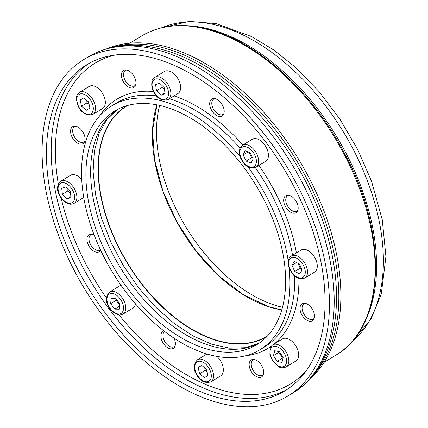 <?xml version="1.0" encoding="UTF-8"?>
<svg xmlns="http://www.w3.org/2000/svg" width="428" height="428" viewBox="0 0 428 428"><rect width="100%" height="100%" fill="white"/><g stroke="black" fill="none" stroke-linecap="round" stroke-linejoin="round"><path stroke-width="0.64" d="M313.296 374.955A194.772 116.946 -121.3 0 0 296.513 160.43A194.772 116.946 -121.3 0 0 113.677 46.978M309.396 379.459A194.772 116.946 -121.3 0 0 298.551 159.189A194.772 116.946 -121.3 0 0 107.877 48.375M126.683 70.053A8.945 5.371 -121.3 0 0 125.393 70.508A8.945 5.371 -121.3 0 0 125.458 80.935A8.945 5.371 -121.3 0 0 134.697 85.782A8.945 5.371 -121.3 0 0 135.687 84.851M214.942 98.654A8.945 5.371 -121.3 0 0 213.658 99.109A8.945 5.371 -121.3 0 0 213.722 109.536A8.945 5.371 -121.3 0 0 222.956 114.388A8.945 5.371 -121.3 0 0 223.951 113.452M288.911 195.286A8.945 5.371 -121.3 0 0 287.621 195.74A8.945 5.371 -121.3 0 0 287.686 206.173A8.945 5.371 -121.3 0 0 296.925 211.02A8.945 5.371 -121.3 0 0 297.658 210.41A8.945 5.371 -121.3 0 0 297.915 210.089M305.25 303.345A8.945 5.371 -121.3 0 0 303.966 303.8A8.945 5.371 -121.3 0 0 302.847 311.814A8.945 5.371 -121.3 0 0 309.808 319.304A8.945 5.371 -121.3 0 0 313.264 319.079A8.945 5.371 -121.3 0 0 314.259 318.148M254.398 359.531A8.945 5.371 -121.3 0 0 253.114 359.985A8.945 5.371 -121.3 0 0 254.061 371.713A8.945 5.371 -121.3 0 0 262.412 375.265A8.945 5.371 -121.3 0 0 263.407 374.334M164.668 331.502A8.945 5.371 -121.3 0 0 163.079 336.943A8.945 5.371 -121.3 0 0 167.583 345.032A8.945 5.371 -121.3 0 0 174.148 346.664A8.945 5.371 -121.3 0 0 175.143 345.728M92.17 234.298A8.945 5.371 -121.3 0 0 90.886 234.747A8.945 5.371 -121.3 0 0 90.153 235.357A8.945 5.371 -121.3 0 0 91.373 245.843A8.945 5.371 -121.3 0 0 100.184 250.027A8.945 5.371 -121.3 0 0 100.462 249.834L100.184 250.027M75.826 126.239A8.945 5.371 -121.3 0 0 74.542 126.688A8.945 5.371 -121.3 0 0 74.606 137.121A8.945 5.371 -121.3 0 0 83.84 141.968A8.945 5.371 -121.3 0 0 84.835 141.037M160.388 60.097A190.797 114.56 -121.3 0 0 86.558 64.863A190.797 114.56 -121.3 0 0 62.659 235.791A190.797 114.56 -121.3 0 0 211.127 395.59A190.797 114.56 -121.3 0 0 284.957 390.823A190.797 114.56 -121.3 0 0 308.856 219.896A190.797 114.56 -121.3 0 0 160.388 60.097M296.898 212.021A9.935 5.965 58.7 0 1 296.085 212.695A9.935 5.965 58.7 0 1 285.818 207.307A9.935 5.965 58.7 0 1 285.749 195.719A9.935 5.965 58.7 0 1 295.539 200.368A9.935 5.965 58.7 0 1 296.898 212.021M308.577 321A9.935 5.965 58.7 0 1 300.847 312.681A9.935 5.965 58.7 0 1 302.093 303.778A9.935 5.965 58.7 0 1 312.354 309.166A9.935 5.965 58.7 0 1 312.424 320.754A9.935 5.965 58.7 0 1 308.577 321M252.29 372.991A9.935 5.965 58.7 0 1 251.236 359.964A9.935 5.965 58.7 0 1 261.503 365.346A9.935 5.965 58.7 0 1 261.572 376.94A9.935 5.965 58.7 0 1 252.29 372.991M174.003 338.152A9.935 5.965 58.7 0 1 173.308 348.339A9.935 5.965 58.7 0 1 166.011 346.525A9.935 5.965 58.7 0 1 161.008 337.537A9.935 5.965 58.7 0 1 162.977 331.363A9.935 5.965 58.7 0 1 163.945 330.951M100.682 250.3A9.935 5.965 58.7 0 1 99.344 251.701A9.935 5.965 58.7 0 1 89.554 247.052A9.935 5.965 58.7 0 1 88.195 235.4A9.935 5.965 58.7 0 1 89.008 234.726A9.935 5.965 58.7 0 1 94.165 235.042M76.51 126.421A9.935 5.965 58.7 0 1 84.246 134.74A9.935 5.965 58.7 0 1 83 143.642A9.935 5.965 58.7 0 1 72.739 138.26A9.935 5.965 58.7 0 1 72.669 126.667A9.935 5.965 58.7 0 1 76.51 126.421M132.798 74.429A9.935 5.965 58.7 0 1 133.857 87.462A9.935 5.965 58.7 0 1 123.59 82.074A9.935 5.965 58.7 0 1 123.521 70.481A9.935 5.965 58.7 0 1 132.798 74.429M224.085 109.884A9.935 5.965 58.7 0 1 222.116 116.063A9.935 5.965 58.7 0 1 211.855 110.675A9.935 5.965 58.7 0 1 211.785 99.082A9.935 5.965 58.7 0 1 219.077 100.896A9.935 5.965 58.7 0 1 224.085 109.884M297.417 210.72A9.935 5.965 -121.3 0 0 297.69 210.747M313.761 318.78A9.935 5.965 -121.3 0 0 314.029 318.807M262.904 374.965A9.935 5.965 -121.3 0 0 263.177 374.992M174.645 346.364A9.935 5.965 -121.3 0 0 174.913 346.391M84.332 141.668A9.935 5.965 -121.3 0 0 84.605 141.7M135.189 85.482A9.935 5.965 -121.3 0 0 135.462 85.514M223.453 114.083A9.935 5.965 -121.3 0 0 223.721 114.116M211.919 400.833A196.757 118.139 -121.3 0 0 288.055 395.916A196.757 118.139 -121.3 0 0 327.051 273.631A196.757 118.139 -121.3 0 0 227.915 95.647A196.757 118.139 -121.3 0 0 83.46 59.77A196.757 118.139 -121.3 0 0 58.813 236.037A196.757 118.139 -121.3 0 0 211.919 400.833M240.274 156.889A142.701 85.68 -121.3 0 0 111.564 105.946A142.701 85.68 -121.3 0 0 83.283 194.633A142.701 85.68 -121.3 0 0 155.182 323.718A142.701 85.68 -121.3 0 0 259.951 349.74A142.701 85.68 -121.3 0 0 289.071 267.436M288.29 261.428A142.701 85.68 -121.3 0 0 288.231 261.048A142.701 85.68 -121.3 0 0 247.759 166.562M283.951 259.662A136.735 82.101 -121.3 0 0 215.054 135.976A136.735 82.101 -121.3 0 0 114.667 111.039A136.735 82.101 -121.3 0 0 87.563 196.024A136.735 82.101 -121.3 0 0 156.461 319.711A136.735 82.101 -121.3 0 0 256.848 344.647A136.735 82.101 -121.3 0 0 283.951 259.662M186.078 25.669A185.083 111.13 58.7 0 1 374.334 237.032A185.083 111.13 58.7 0 1 365.485 320.428M282.485 307.288A136.735 82.101 58.7 0 1 158.162 153.053A136.735 82.101 58.7 0 1 159.628 105.427M272.695 344.882L282.469 338.933A12.92 7.758 58.7 0 1 286.557 338.371A12.92 7.758 58.7 0 1 297.294 348.847A12.92 7.758 58.7 0 1 295.903 361.002L286.129 366.957A12.92 7.758 -121.3 0 0 287.52 354.796A12.92 7.758 -121.3 0 0 276.782 344.321A12.92 7.758 -121.3 0 0 272.695 344.882C270.806 346.594 269.908 347.787 269.998 348.456L269.918 354.635L272.331 360.424L278.344 366.459C280.286 368.016 282.881 368.182 286.129 366.957M281.956 362.43L277.125 361.435L273.497 355.588L274.696 350.73L279.527 351.725L283.154 357.573L281.956 362.43M273.497 355.588L278.928 352.281L282.555 358.134L283.015 358.15M282.555 358.134L277.125 361.435M279.2 351.656L278.928 352.281M73.204 203.771A12.92 7.758 -121.3 0 0 74.167 203.327A12.92 7.758 -121.3 0 0 74.52 189.021A12.92 7.758 -121.3 0 0 61.696 180.809A12.92 7.758 -121.3 0 0 60.733 181.258L70.508 175.303A12.92 7.758 58.7 0 1 71.471 174.859A12.92 7.758 58.7 0 1 81.727 179.402M71.016 197.586L67.03 198.913L62.381 194.28L61.718 188.32L65.703 186.988L70.353 191.621L71.016 197.586M70.898 196.559L67.03 198.913M62.381 194.28L67.811 190.979L70.513 193.087M67.913 189.192L67.811 190.979M79.415 92.368L89.19 86.419A12.92 7.758 58.7 0 1 104.988 99.419A12.92 7.758 58.7 0 1 102.618 108.487L92.844 114.437A12.92 7.758 -121.3 0 0 95.214 105.368A12.92 7.758 -121.3 0 0 79.415 92.368C76.831 94.69 75.788 97.07 76.275 99.51L78.875 107.621C80.598 111.007 83.653 113.5 88.029 115.116L92.844 114.437M88.559 101.885L89.917 108.059L86.403 110.237L81.529 106.24L80.17 100.066L83.685 97.889L88.559 101.885M83.711 97.916L80.17 100.066M86.793 100.441L86.959 102.934L81.529 106.24M86.959 102.934L89.061 104.181M216.841 356.369A12.92 7.758 58.7 0 1 220.746 375.848A12.92 7.758 58.7 0 1 220.613 375.934L210.838 381.883A12.92 7.758 -121.3 0 0 210.967 381.803A12.92 7.758 -121.3 0 0 210.683 366.705A12.92 7.758 -121.3 0 0 197.404 359.814A12.92 7.758 -121.3 0 0 197.276 359.895M207.928 375.431L204.466 377.694L199.576 373.772L198.148 367.582L201.609 365.319L206.499 369.241L207.928 375.431M199.576 373.772L205.007 370.466L207.05 371.643M201.722 365.41L198.148 367.582M204.803 367.882L205.007 370.466M164.475 71.492A12.92 7.758 58.7 0 1 173.961 73.846A12.92 7.758 58.7 0 1 180.472 85.53A12.92 7.758 58.7 0 1 177.909 93.561L168.134 99.51A12.92 7.758 -121.3 0 0 170.697 91.48A12.92 7.758 -121.3 0 0 159.703 77.115A12.92 7.758 -121.3 0 0 154.701 77.441L164.475 71.492M156.509 90.773L155.594 84.723L159.419 83.08L164.154 87.494L165.074 93.55L161.249 95.187L156.509 90.773L161.939 87.467L164.416 89.222M164.978 92.919L161.249 95.187M161.966 85.456L161.939 87.467M135.419 303.757A12.92 7.758 58.7 0 1 132.819 308.155L123.045 314.104A12.92 7.758 -121.3 0 0 124.912 303.233A12.92 7.758 -121.3 0 0 112.409 291.324A12.92 7.758 -121.3 0 0 109.611 292.035C105.486 296.609 105.309 301.697 109.07 307.288C110.729 310.696 113.896 313.216 118.588 314.853C119.15 315.249 120.637 314.997 123.045 314.104M109.611 292.035L119.385 286.086A12.92 7.758 58.7 0 1 121.119 285.449M111.146 298.268L115.721 298.353L119.813 303.816L119.337 309.198L114.763 309.112L110.665 303.645L111.146 298.268M116.389 299.247L116.095 300.338L119.728 304.816M116.095 300.338L110.665 303.645M119.605 306.159L114.763 309.112M252.274 139.266A12.92 7.758 58.7 0 1 264.247 144.284A12.92 7.758 58.7 0 1 267.666 159.098A12.92 7.758 58.7 0 1 265.708 161.335L255.933 167.284A12.92 7.758 -121.3 0 0 257.891 165.048A12.92 7.758 -121.3 0 0 252.927 148.463A12.92 7.758 -121.3 0 0 242.499 145.215L252.274 139.266M243.136 154.931L245.116 150.779L250.107 152.759L253.119 158.895L251.145 163.047L246.154 161.067L243.136 154.931L248.047 151.94M249.16 152.384L251.584 157.761L252.675 157.986M251.584 157.761L246.154 161.067M301.151 250.048A12.92 7.758 58.7 0 1 313.382 255.404A12.92 7.758 58.7 0 1 316.276 270.373A12.92 7.758 58.7 0 1 314.58 272.117L304.806 278.066A12.92 7.758 -121.3 0 0 306.502 276.322A12.92 7.758 -121.3 0 0 302.366 259.844A12.92 7.758 -121.3 0 0 291.372 255.998L301.151 250.048M291.982 265.317L294.261 261.487L299.284 263.862L302.024 270.063L299.744 273.899L294.726 271.523L291.982 265.317L296.524 262.557M298.391 263.439L300.156 268.217L301.355 268.543M300.156 268.217L294.726 271.523M335.836 355.203C384.975 327.409 388.742 235.823 345.385 154.952C314.987 95.685 262.985 46.331 214.744 31.223C186.549 22.283 162.164 23.888 141.572 36.032A186.822 112.173 58.7 0 1 213.866 31.367A186.822 112.173 58.7 0 1 359.242 187.833A186.822 112.173 58.7 0 1 335.836 355.203L324.033 362.382M245.239 295.909A134.948 81.026 58.7 0 1 152.619 143.744M126.913 105.684A134.948 81.026 -121.3 0 0 127.405 263.359A134.948 81.026 -121.3 0 0 267.233 336.226M266.815 336.253L267.762 335.664A134.75 80.908 58.7 0 1 266.815 336.253A134.75 80.908 58.7 0 1 127.646 263.215A134.75 80.908 58.7 0 1 126.693 106.042A134.75 80.908 58.7 0 1 127.656 105.475L126.693 106.042M156.969 104.871A134.75 80.908 -121.3 0 0 268.704 306.732A134.75 80.908 -121.3 0 0 281.763 309.904M88.965 63.462A190.797 114.56 -121.3 0 0 68.213 234.999A190.797 114.56 -121.3 0 0 215.878 392.695A190.797 114.56 -121.3 0 0 287.3 389.33M306.855 369.92A187.812 112.767 58.7 0 1 217.52 388.838A187.812 112.767 58.7 0 1 119.021 314.912M106.476 298.107A187.812 112.767 58.7 0 1 61.118 197.918M58.326 184.072A187.812 112.767 58.7 0 1 115.186 55.009M245.458 355.791A145.681 87.467 -121.3 0 0 271.111 346.305M274.22 343.957A145.681 87.467 -121.3 0 0 298.926 278.441M296.39 252.943A145.681 87.467 -121.3 0 0 258.929 165.465M242.874 144.99A145.681 87.467 -121.3 0 0 174.041 95.915M153.508 91.506A145.681 87.467 -121.3 0 0 99.531 116.036M331.807 270.737A196.757 118.139 58.7 0 1 292.805 393.022C342.363 363.944 349.794 280.5 315.04 201.513C285.449 131.177 225.326 69.079 168.295 51.317C137.976 41.591 111.285 43.447 88.211 56.876A196.757 118.139 58.7 0 1 164.347 51.965A196.757 118.139 58.7 0 1 331.807 270.737M294.646 275.867A142.701 85.68 58.7 0 1 264.702 346.846L259.951 349.74M111.564 105.946L116.32 103.057A142.701 85.68 58.7 0 1 156.595 95.958M169.306 98.798A142.701 85.68 58.7 0 1 240.055 148.12M255.329 167.605A142.701 85.68 58.7 0 1 292.527 255.297M117.085 109.659A136.735 82.101 -121.3 0 0 92.314 193.13A136.735 82.101 -121.3 0 0 159.601 315.388A136.735 82.101 -121.3 0 0 259.186 343.133M161.618 27.777A184.126 110.552 58.7 0 1 381.139 232.249A184.126 110.552 58.7 0 1 352.372 341.186M270.384 354.946A11.326 6.8 58.7 0 1 276.017 346.407A11.326 6.8 58.7 0 1 286.273 358.215A11.326 6.8 58.7 0 1 280.634 366.753A11.326 6.8 58.7 0 1 270.384 354.946M59.808 195.141A11.326 6.8 58.7 0 1 61.322 182.884A11.326 6.8 58.7 0 1 72.921 190.765A11.326 6.8 58.7 0 1 71.412 203.022A11.326 6.8 58.7 0 1 59.808 195.141M87.28 114.223A11.326 6.8 58.7 0 1 77.077 102.335A11.326 6.8 58.7 0 1 82.807 93.909A11.326 6.8 58.7 0 1 93.01 105.791A11.326 6.8 58.7 0 1 87.28 114.223M197.345 375.233A11.326 6.8 58.7 0 1 197.035 361.901A11.326 6.8 58.7 0 1 208.73 367.78A11.326 6.8 58.7 0 1 209.041 381.113A11.326 6.8 58.7 0 1 197.345 375.233M158.825 79.175A11.326 6.8 58.7 0 1 168.466 91.774A11.326 6.8 58.7 0 1 161.838 99.093A11.326 6.8 58.7 0 1 152.197 86.499A11.326 6.8 58.7 0 1 158.825 79.175M122.766 303.875A11.326 6.8 58.7 0 1 118.674 314.034A11.326 6.8 58.7 0 1 107.712 303.591A11.326 6.8 58.7 0 1 111.804 293.431A11.326 6.8 58.7 0 1 122.766 303.875M251.38 150.078A11.326 6.8 58.7 0 1 255.735 164.625A11.326 6.8 58.7 0 1 244.88 163.742A11.326 6.8 58.7 0 1 240.52 149.201A11.326 6.8 58.7 0 1 251.38 150.078M300.756 261.39A11.326 6.8 58.7 0 1 304.378 275.841A11.326 6.8 58.7 0 1 293.255 273.995A11.326 6.8 58.7 0 1 289.628 259.545A11.326 6.8 58.7 0 1 300.756 261.39M141.572 36.032L129.775 43.212M156.996 104.876L152.545 130.492L154.578 159.922L162.956 191.23L177.128 222.341L196.168 251.204L218.815 275.91L243.569 294.833L268.795 306.716L281.768 309.877M126.26 69.978L125.393 70.508M135.558 85.258L134.697 85.782M214.519 98.579L213.658 99.109M223.823 113.859L222.956 114.388M288.488 195.216L287.621 195.74M297.786 210.496L296.925 211.02M304.832 303.275L303.966 303.8M314.131 318.555L313.264 319.079M253.975 359.461L253.114 359.985M263.274 374.741L262.412 375.265M175.015 346.134L174.148 346.664M91.747 234.223L90.886 234.747M75.403 126.164L74.542 126.688M84.707 141.443L83.84 141.968M88.211 56.876L83.46 59.77M292.805 393.022L288.055 395.916M117.16 109.622L106.781 119.653L99.023 133.6L94.337 151.17L93.106 171.719L95.514 194.392L101.532 218.253L110.954 242.355L123.43 265.777L138.501 287.621L155.583 307.063L174.014 323.365L193.044 335.921L211.86 344.267L229.627 348.178L245.576 347.691L259.256 343.085M352.362 341.207L371.017 319.09L381.278 294.1L385.928 256.591L382.236 219.66L371.525 181.221L357.69 149.49L339.934 119.198L318.892 91.437L295.32 67.223L273.968 50.14L251.894 36.69L216.14 23.61L189.256 21.4L161.597 27.783M83.744 197.501L74.167 203.327C71.941 204.279 70.187 204.466 68.897 203.894L66.383 202.829C63.515 201.128 61.215 198.581 59.476 195.189C56.421 190.043 56.838 185.399 60.733 181.258M206.959 353.999L197.404 359.814C193.226 364.512 193.114 369.712 197.083 375.415C200.32 381.289 204.905 383.44 210.838 381.883M168.134 99.51C162.175 101.067 157.579 98.895 154.337 92.978C152.074 89.944 151.287 85.969 151.994 81.058C151.897 80.373 152.801 79.169 154.701 77.441M255.933 167.284C249.973 168.846 245.372 166.669 242.136 160.757C239.867 157.718 239.086 153.748 239.787 148.832C239.696 148.152 240.6 146.943 242.499 145.215M304.806 278.066C298.846 279.623 294.25 277.451 291.008 271.534C288.745 268.5 287.964 264.525 288.665 259.614C288.568 258.929 289.472 257.726 291.372 255.998"/></g></svg>

